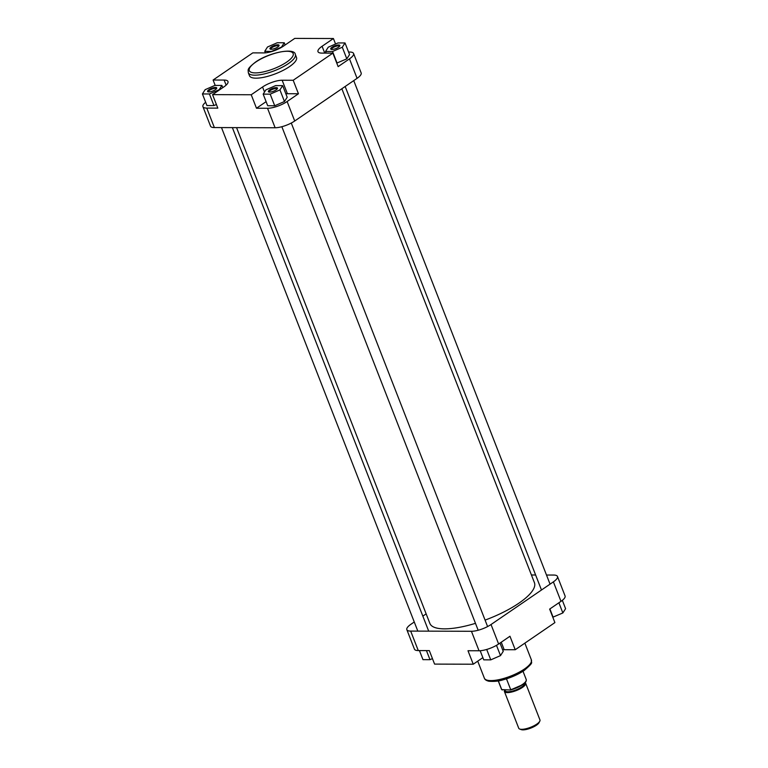 <?xml version="1.0" encoding="UTF-8"?>
<svg xmlns="http://www.w3.org/2000/svg" width="768" height="768" viewBox="0 0 768 768"><rect width="100%" height="100%" fill="white"/><g stroke="black" fill="none" stroke-linecap="round" stroke-linejoin="round"><path stroke-width="1.15" d="M338.486 47.222A4.896 1.478 158.7 0 1 331.123 49.334A4.896 1.478 158.7 0 1 332.074 47.203A4.896 1.478 158.7 0 1 337.488 45.062A4.896 1.478 158.7 0 1 339.773 45.965A4.896 1.478 158.7 0 1 338.486 47.222M339.466 46.397A4.214 1.277 -21.3 0 0 339.446 46.282A4.214 1.277 -21.3 0 0 336.835 46.07A4.214 1.277 -21.3 0 0 332.746 47.808A4.214 1.277 -21.3 0 0 331.584 49.344A4.214 1.277 -21.3 0 0 331.642 49.45M277.718 47.04A4.896 1.478 158.7 0 1 270.365 49.152A4.896 1.478 158.7 0 1 271.306 47.011A4.896 1.478 158.7 0 1 276.72 44.87A4.896 1.478 158.7 0 1 279.005 45.773A4.896 1.478 158.7 0 1 277.718 47.04M278.707 46.205A4.214 1.277 -21.3 0 0 278.678 46.09A4.214 1.277 -21.3 0 0 276.067 45.878A4.214 1.277 -21.3 0 0 271.987 47.616A4.214 1.277 -21.3 0 0 270.816 49.162A4.214 1.277 -21.3 0 0 270.874 49.258M215.357 89.693A4.896 1.478 158.7 0 1 208.003 91.805A4.896 1.478 158.7 0 1 208.954 89.674A4.896 1.478 158.7 0 1 214.368 87.533A4.896 1.478 158.7 0 1 216.653 88.435A4.896 1.478 158.7 0 1 215.357 89.693M216.346 88.867A4.214 1.277 -21.3 0 0 216.317 88.752A4.214 1.277 -21.3 0 0 213.715 88.541A4.214 1.277 -21.3 0 0 209.626 90.278A4.214 1.277 -21.3 0 0 208.464 91.814A4.214 1.277 -21.3 0 0 208.522 91.92M276.125 89.885A4.896 1.478 158.7 0 1 268.771 91.997A4.896 1.478 158.7 0 1 269.722 89.866A4.896 1.478 158.7 0 1 275.126 87.725A4.896 1.478 158.7 0 1 277.421 88.627A4.896 1.478 158.7 0 1 276.125 89.885M277.114 89.059A4.214 1.277 -21.3 0 0 277.085 88.944A4.214 1.277 -21.3 0 0 274.474 88.733A4.214 1.277 -21.3 0 0 270.394 90.47A4.214 1.277 -21.3 0 0 269.222 92.006A4.214 1.277 -21.3 0 0 269.28 92.112M289.507 66.624A25.229 7.622 -21.3 0 0 296.496 57.418L295.325 54.413A25.229 7.622 158.7 0 1 288.336 63.629A25.229 7.622 158.7 0 1 263.914 74.006A25.229 7.622 158.7 0 1 248.314 72.739L249.485 75.744A25.229 7.622 -21.3 0 0 265.085 77.002A25.229 7.622 -21.3 0 0 289.507 66.624M266.112 101.654L256.483 108.24L267.533 108.278A14.765 4.464 -21.3 0 0 287.117 101.52L298.454 93.763L287.405 93.725A14.765 4.464 -21.3 0 0 285.859 93.802M263.174 94.128L267.706 105.744L274.723 105.763L284.467 101.51L287.194 97.238L282.662 85.622L275.654 85.594L265.91 89.856L263.174 94.128L270.192 94.157L279.936 89.894L282.662 85.622M205.661 102.269A14.765 4.464 -21.3 0 0 202.925 106.666A14.765 4.464 -21.3 0 0 206.765 108.086L217.814 108.125L212.554 94.637L223.891 86.88A14.765 4.464 -21.3 0 0 227.981 81.485A14.765 4.464 -21.3 0 0 224.141 80.064L213.101 80.026L252.778 52.877L263.827 52.915A14.765 4.464 -21.3 0 0 283.411 46.157L294.749 38.4L333.418 38.525L322.08 46.272A14.765 4.464 -21.3 0 0 317.99 51.667A14.765 4.464 -21.3 0 0 321.83 53.098L332.88 53.126L293.194 80.275L282.144 80.237A14.765 4.464 -21.3 0 0 262.56 86.995L251.222 94.752L212.554 94.637M202.416 93.946L209.434 93.965L219.178 89.712L221.904 85.43L214.886 85.411L205.142 89.664L202.416 93.946L206.938 105.552L213.955 105.581L216.403 104.506M332.88 53.126L338.141 66.614L349.478 58.858A14.765 4.464 -21.3 0 0 353.568 53.462A14.765 4.464 -21.3 0 0 349.728 52.042L348.566 52.042M336.768 63.101L346.819 58.848L349.555 54.576L345.024 42.96L338.006 42.941L328.262 47.194L325.536 51.466L332.554 51.494L342.298 47.232L345.024 42.96M287.117 101.52L294.71 120.998L357.072 78.336L349.478 58.858M294.71 120.998A14.765 4.464 158.7 0 1 275.126 127.757L214.358 127.565A14.765 4.464 158.7 0 1 210.528 126.144L202.925 106.666M353.568 53.462L361.162 72.95A14.765 4.464 158.7 0 1 357.072 78.336M335.558 44.006L333.418 38.525M215.194 85.411L213.101 80.026M298.454 93.763L293.194 80.275M256.483 108.24L251.222 94.752M271.786 51.302L281.53 47.05L284.256 42.768L277.238 42.749L267.494 47.002L264.768 51.283L271.862 51.494M284.256 42.768L285.12 44.986M264.768 51.283L265.382 52.838M342.298 47.232L346.819 58.848M332.554 51.494L337.075 63.11M325.536 51.466L326.17 53.107M209.434 93.965L213.955 105.581M221.904 85.43L222.768 87.648M270.192 94.157L274.723 105.763M279.936 89.894L284.467 101.51M414.259 621.994L410.928 624.278A14.765 4.464 -21.3 0 0 406.838 629.674A14.765 4.464 -21.3 0 0 410.678 631.094L471.446 631.286A14.765 4.464 -21.3 0 0 491.03 624.528L553.382 581.866A14.765 4.464 -21.3 0 0 557.472 576.47L565.075 595.958A14.765 4.464 158.7 0 1 560.986 601.344L549.648 609.101L554.899 622.589L515.222 649.738L509.962 636.25L498.624 644.006A14.765 4.464 158.7 0 1 479.04 650.765L467.99 650.736L473.251 664.214L482.88 657.629M473.251 664.214L434.582 664.099L429.322 650.611L418.272 650.573A14.765 4.464 158.7 0 1 414.432 649.152L406.838 629.674M422.842 616.128L426.144 613.872M557.472 576.47A14.765 4.464 -21.3 0 0 553.642 575.05L546.499 575.03M531.427 574.982L535.622 574.992M502.618 649.776A14.765 4.464 158.7 0 1 504.173 649.709L515.222 649.738M562.339 600.346L565.584 608.678L562.858 612.95L552.806 617.213M562.858 612.95L558.893 602.774M553.114 617.213L549.888 608.938M432.442 658.608L429.994 659.683L422.976 659.654L419.434 650.582M429.994 659.683L426.451 650.602M500.006 643.066L503.232 651.341L500.506 655.613L490.762 659.866L483.744 659.846L480.182 650.726M500.506 655.613L496.493 645.341M490.762 659.866L486.701 649.459M485.078 620.102A56.102 16.963 -21.3 0 0 518.89 603.187A56.102 16.963 -21.3 0 0 534.432 582.691L341.856 88.752M236.573 127.642L429.888 623.453A56.102 16.963 -21.3 0 0 475.478 623.338M539.798 721.181L539.078 722.621A10.128 3.062 158.7 0 1 536.41 725.232A10.128 3.062 158.7 0 1 521.184 729.6L519.667 729.024A11.386 3.446 -21.3 0 0 536.794 724.109A11.386 3.446 -21.3 0 0 539.798 721.181A11.386 3.446 -21.3 0 0 539.952 719.942L525.638 683.232A11.386 3.446 -21.3 0 0 525.082 682.618M504.73 689.981A11.386 3.446 -21.3 0 0 504.413 691.507L518.726 728.218A11.386 3.446 -21.3 0 0 519.667 729.024M504.413 691.507A11.386 3.446 -21.3 0 0 511.459 692.074A11.386 3.446 -21.3 0 0 522.48 687.389A11.386 3.446 -21.3 0 0 525.638 683.232M498.336 680.899L501.725 689.597L510.269 689.99L510.682 689.616L506.477 678.835M510.269 689.99L510.682 689.616A13.286 4.013 -21.3 0 0 522.557 684.394A13.286 4.013 -21.3 0 0 526.234 679.546L526.186 680.957C525.062 682.128 527.971 680.208 522.518 684.749L510.451 689.971M501.802 689.722L501.475 689.194A13.286 4.013 -21.3 0 0 501.725 689.597L502.426 689.971M286.646 62.131A23.539 7.114 -21.3 0 0 287.05 51.264A23.539 7.114 -21.3 0 0 255.821 62.035A23.539 7.114 -21.3 0 0 255.418 72.902A23.539 7.114 -21.3 0 0 286.646 62.131M206.765 108.086L214.358 127.565M275.126 127.757L267.533 108.278M324.749 53.107L322.08 46.272M264.518 92.026L262.56 86.995M287.405 93.725L282.144 80.237M226.118 85.133L224.141 80.064M524.381 669.062A25.229 7.622 -21.3 0 0 531.37 659.846C530.707 663.59 534.931 661.142 524.227 670.454C518.102 674.525 510.998 677.664 502.925 679.872C498.893 681.197 494.198 681.648 488.842 681.235C486.259 680.602 484.771 679.574 484.358 678.173A25.229 7.622 -21.3 0 0 499.958 679.43A25.229 7.622 -21.3 0 0 524.381 669.062M560.986 601.344L553.382 581.866M491.03 624.528L498.624 644.006M479.04 650.765L471.446 631.286M410.678 631.094L418.272 650.573M501.254 642.211L504.173 649.709M524.698 683.002A10.762 3.254 158.7 0 1 522.067 687.389A10.762 3.254 158.7 0 1 510.355 692.074A10.762 3.254 158.7 0 1 505.066 690.278M504.95 689.981L505.248 690.749A10.339 3.12 -21.3 0 0 511.642 691.267A10.339 3.12 -21.3 0 0 521.645 687.014A10.339 3.12 -21.3 0 0 524.506 683.242L524.496 683.203M525.926 681.226A12.864 3.888 158.7 0 1 522.576 684.672M522.422 684.768A12.864 3.888 158.7 0 1 510.586 689.914M295.325 54.413C294.778 47.395 268.906 52.445 255.456 62.141C246.019 69.6 248.438 69.802 248.314 72.739M524.861 643.142L531.37 659.846M477.725 661.152L484.358 678.173M526.234 679.546L523.008 671.261M501.475 689.194L498.25 680.918M232.378 127.622L428.698 631.152M221.501 127.594L417.821 631.114M291.283 123.043L487.603 626.563M281.856 126.72L478.166 630.24M353.741 80.621L550.051 584.15M345.158 86.486L541.478 590.016"/></g></svg>
